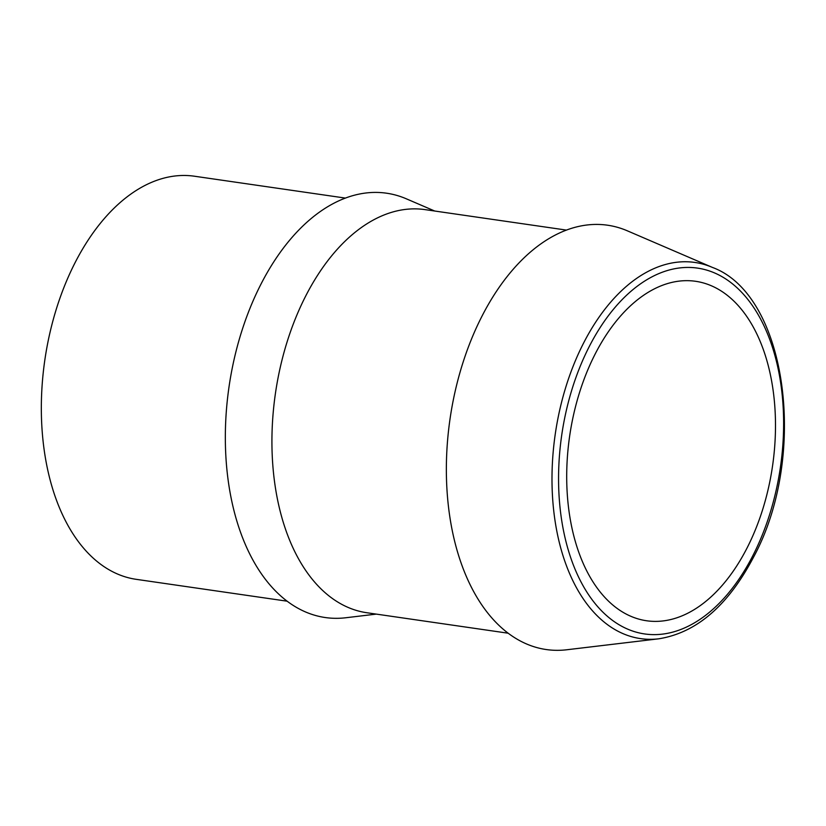 <?xml version="1.0" encoding="UTF-8"?>
<svg xmlns="http://www.w3.org/2000/svg" width="826" height="826" viewBox="0 0 826 826"><rect width="100%" height="100%" fill="white"/><g stroke="black" fill="none" stroke-linecap="round" stroke-linejoin="round"><path stroke-width="1.24" d="M747.065 547.968A171.498 102.579 -81.8 0 1 646.51 620.749A171.498 102.579 -81.8 0 1 595.123 354.096A171.498 102.579 -81.8 0 1 695.678 281.305A171.498 102.579 -81.8 0 1 747.065 547.968M481.961 316.224A214.368 128.226 -81.8 0 1 627.388 230.836L712.466 267.438A190.032 113.668 -81.8 0 0 583.548 343.131A190.032 113.668 -81.8 0 0 559.739 544.21A190.032 113.668 -81.8 0 0 658.683 638.818L566.719 649.773A214.368 128.226 -81.8 0 1 455.095 543.054A214.368 128.226 -81.8 0 1 481.961 316.224M508.104 633.201L366.703 612.716A203.65 121.814 -81.8 0 1 305.682 296.059A203.65 121.814 -81.8 0 1 425.08 209.628L566.491 230.103M376.326 614.11L345.691 617.765A214.368 128.226 -81.8 0 1 234.078 511.046A214.368 128.226 -81.8 0 1 260.933 284.216A214.368 128.226 -81.8 0 1 406.371 198.829L434.703 211.022M287.087 601.183L136.104 579.315A203.65 121.814 -81.8 0 1 75.083 262.668A203.65 121.814 -81.8 0 1 194.482 176.227L345.464 198.095M589.237 346.579A184.787 110.529 -81.8 0 1 748.346 300.075A184.787 110.529 -81.8 0 1 752.951 555.475A184.787 110.529 -81.8 0 1 593.842 601.989A184.787 110.529 -81.8 0 1 589.237 346.579M658.683 638.818C696.411 632.83 728.016 605.654 753.467 557.302C808.458 456.324 787.415 294.996 712.466 267.438"/></g></svg>
